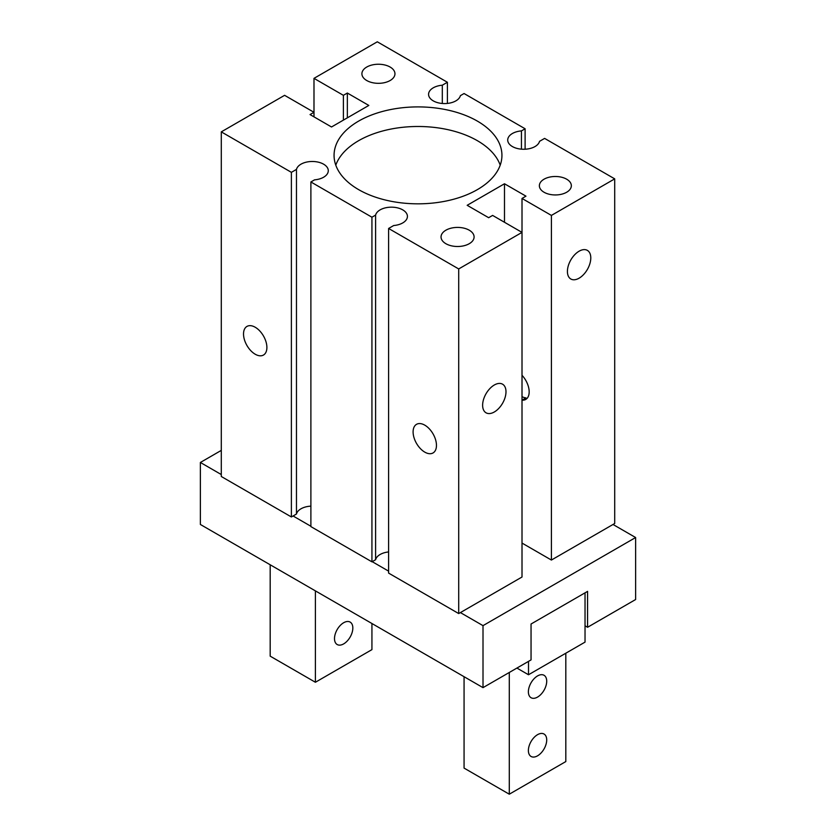 <?xml version="1.0" encoding="UTF-8"?>
<svg xmlns="http://www.w3.org/2000/svg" width="836" height="836" viewBox="0 0 836 836"><rect width="100%" height="100%" fill="white"/><g stroke="black" fill="none" stroke-linecap="round" stroke-linejoin="round"><path stroke-width="1.25" d="M221.289 474.545L200.379 462.465L200.379 524.475L483.009 687.641L531.048 659.907L531.048 624.011L587.572 591.376L587.572 627.272L585.033 625.798M587.572 627.272L635.621 599.527L635.621 537.527L483.009 625.641L460.396 612.589L458.703 613.561L388.604 573.099L388.604 228.468L393.693 225.532A15.989 9.227 0 0 0 407.425 216.399A15.989 9.227 0 0 0 392.565 207.192A15.989 9.227 0 0 0 375.604 215.092L371.936 217.214L310.887 181.966L314.555 179.844A15.989 9.227 0 0 0 328.287 170.711A15.989 9.227 0 0 0 313.427 161.505A15.989 9.227 0 0 0 296.466 169.405L291.388 172.341L221.289 131.869L284.595 95.325L313.991 112.296L310.041 114.574L331.516 126.978L368.822 105.441L347.348 93.036L343.387 95.325L313.991 78.354L377.297 41.8L447.396 82.262L442.307 85.209A15.989 9.227 0 0 0 428.575 94.343A15.989 9.227 0 0 0 443.435 103.549A15.989 9.227 0 0 0 460.396 95.649L464.064 93.527L525.112 128.775L521.445 130.897A15.989 9.227 0 0 0 507.713 140.03A15.989 9.227 0 0 0 522.573 149.236A15.989 9.227 0 0 0 539.533 141.336L544.612 138.4L614.711 178.862L551.405 215.416L522.009 198.445L525.959 196.157L504.484 183.763L467.178 205.301L488.652 217.705L492.613 215.416L522.009 232.387L522.009 198.445M200.379 462.465L221.289 450.395M458.703 613.561L458.703 268.941L522.009 232.387L522.009 577.018L460.396 612.589M614.711 178.862L614.711 523.493L613.018 524.475L635.621 537.527M613.018 524.475L551.405 560.047L522.009 543.076M388.604 551.938A15.989 9.227 0 0 0 375.604 559.712L371.936 561.834L310.887 526.596L310.887 181.966M388.604 571.134L372.219 561.677M310.887 506.135A15.989 9.227 0 0 0 296.466 514.025L291.388 516.962L221.289 476.499L221.289 131.869M310.887 526.262L293.081 515.99M483.009 625.641L483.009 687.641M482.623 405.241A16.521 9.541 -60 0 1 489.833 388.615A16.521 9.541 -60 0 1 502.572 384.194A16.521 9.541 -60 0 1 502.572 403.265A16.521 9.541 -60 0 1 486.05 412.806A16.521 9.541 -60 0 1 482.623 405.241M567.414 271.439A16.521 9.541 -60 0 1 574.625 254.813A16.521 9.541 -60 0 1 587.363 250.382A16.521 9.541 -60 0 1 587.363 269.464A16.521 9.541 -60 0 1 570.831 279.005A16.521 9.541 -60 0 1 567.414 271.439M424.782 452.13A16.521 9.541 60 0 1 413.987 437.573A16.521 9.541 60 0 1 416.527 424.333A16.521 9.541 60 0 1 429.307 428.816A16.521 9.541 60 0 1 433.048 452.945A16.521 9.541 60 0 1 424.782 452.13M522.009 375.291A16.521 9.541 60 0 1 525.75 399.43A16.521 9.541 60 0 1 522.009 400.172L525.959 397.884A16.521 9.541 60 0 1 522.009 396.64M255.21 354.224A16.521 9.541 60 0 1 244.415 339.667A16.521 9.541 60 0 1 246.944 326.427A16.521 9.541 60 0 1 250.685 325.685A16.521 9.541 60 0 1 264.907 338.81A16.521 9.541 60 0 1 263.465 355.049A16.521 9.541 60 0 1 255.21 354.224M504.484 222.271L504.484 183.763M313.991 116.862L313.991 78.354M343.387 120.123L343.387 95.325M347.348 117.834L347.348 93.036M544.048 192.249A15.989 9.227 180 0 1 539.366 185.717A15.989 9.227 180 0 1 555.355 176.49A15.989 9.227 180 0 1 571.343 185.717A15.989 9.227 180 0 1 561.478 194.245A15.989 9.227 180 0 1 544.048 192.249M445.881 243.704A16.521 9.541 180 0 1 441.042 236.954A16.521 9.541 180 0 1 457.564 227.413A16.521 9.541 180 0 1 474.096 236.954A16.521 9.541 180 0 1 463.886 245.774A16.521 9.541 180 0 1 445.881 243.704M366.753 80.528A16.521 9.541 180 0 1 361.904 73.777A16.521 9.541 180 0 1 378.436 64.247A16.521 9.541 180 0 1 394.958 73.777A16.521 9.541 180 0 1 384.759 82.597A16.521 9.541 180 0 1 366.753 80.528M500.21 165.162A83.934 48.457 0 0 0 418 126.487A83.934 48.457 0 0 0 335.79 165.162M358.644 189.636A83.934 48.457 180 0 1 334.066 155.371A83.934 48.457 180 0 1 418 106.903A83.934 48.457 180 0 1 501.934 155.371A83.934 48.457 180 0 1 450.123 200.138A83.934 48.457 180 0 1 358.644 189.636M551.405 560.047L551.405 215.416M458.703 268.941L388.604 228.468M375.604 559.712L375.604 215.092M371.936 561.834L371.936 217.214M296.466 514.025L296.466 169.405M291.388 516.962L291.388 172.341M447.396 103.424L447.396 82.262M442.307 103.476L442.307 85.209M525.112 149.226L525.112 128.775M521.445 149.163L521.445 130.897M334.505 638.6A12.958 7.482 -60 0 1 340.158 625.558A12.958 7.482 -60 0 1 350.148 622.088A12.958 7.482 -60 0 1 350.148 637.053A12.958 7.482 -60 0 1 337.19 644.535A12.958 7.482 -60 0 1 334.505 638.6M315.402 590.885L315.402 682.26L270.185 656.155L270.185 564.781M315.402 682.26L371.936 649.624L371.936 623.52M528.383 750.54A12.958 7.482 -60 0 1 534.047 737.498A12.958 7.482 -60 0 1 544.027 734.029A12.958 7.482 -60 0 1 546.713 739.954A12.958 7.482 -60 0 1 541.059 752.996A12.958 7.482 -60 0 1 531.069 756.465A12.958 7.482 -60 0 1 528.383 750.54M528.383 691.79A12.958 7.482 -60 0 1 534.047 678.759A12.958 7.482 -60 0 1 544.027 675.279A12.958 7.482 -60 0 1 546.713 681.215A12.958 7.482 -60 0 1 541.059 694.256A12.958 7.482 -60 0 1 531.069 697.726A12.958 7.482 -60 0 1 528.383 691.79M528.509 661.37L528.509 674.756L516.92 668.068M585.033 592.839L585.033 642.121L528.509 674.756M509.291 672.468L509.291 794.2L464.064 768.096L464.064 676.711M565.815 653.219L565.815 761.565L509.291 794.2"/></g></svg>
